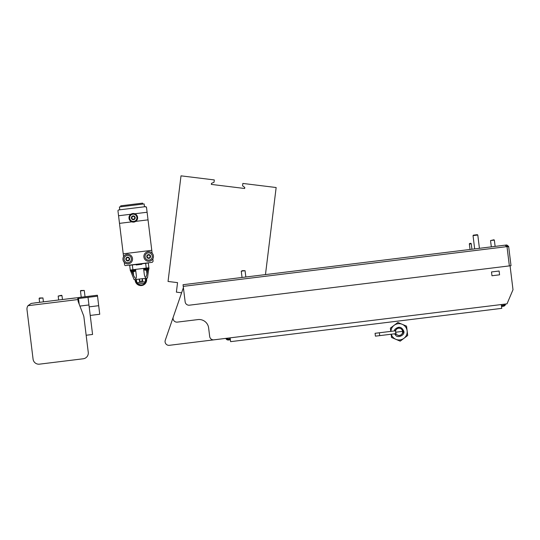 <?xml version="1.0" encoding="UTF-8"?>
<svg xmlns="http://www.w3.org/2000/svg" width="540" height="540" viewBox="0 0 540 540"><rect width="100%" height="100%" fill="white"/><g stroke="black" fill="none" stroke-linecap="round" stroke-linejoin="round"><path stroke-width="0.81" d="M90.234 315.428L99.745 314.26L97.409 295.232L78.381 297.567L78.496 298.519L97.531 296.176L88.013 297.351L88.945 304.958L79.913 306.072M78.496 298.519L79.198 304.196L78.145 301.455L83.572 315.596A5.751 5.751 0 0 1 83.909 316.953L88.263 352.37L86.157 335.246L92.569 334.456L88.945 304.958M98.699 305.694L89.181 306.862M183.398 287.618L173.259 317.061A3.834 3.834 0 0 0 177.356 322.11L197.951 319.586A9.585 9.585 0 0 1 208.629 327.929L209.682 336.494A3.834 3.834 0 0 0 213.955 339.836L507.006 303.851L513 289.73L510.064 265.808M501.296 304.553L501.768 308.36L230.6 341.651L230.128 337.844L226.969 338.236A1.532 1.532 0 0 0 228.508 339.039L230.249 338.823M230.364 339.775L228.555 339.998A2.525 2.525 0 0 1 225.848 338.371L169.371 345.31A3.834 3.834 0 0 1 165.274 340.254L181.622 292.788L176.384 292.14L177.552 282.629L168.041 281.462L181.008 175.844L214.306 179.935L214.022 182.277L211.471 183.357L211.343 184.403L244.647 188.494L244.775 187.441L242.561 185.78L242.851 183.438L276.149 187.529L265.464 274.597M499.581 274.82L491.967 275.758L491.501 271.951L499.115 271.019L499.581 274.82L491.967 275.758L491.501 271.951L499.115 271.019L499.581 274.82M501.451 305.809L503.199 305.6A1.823 1.823 0 0 0 504.765 304.128A1.823 1.823 0 0 1 503.199 305.6L503.165 305.316A1.532 1.532 0 0 0 504.461 304.162A1.532 1.532 0 0 1 503.165 305.316A1.532 1.532 0 0 0 504.461 304.162A1.532 1.532 0 0 1 503.165 305.316L501.417 305.525M225.848 338.371A2.525 2.525 0 0 0 228.555 339.998L230.33 339.485M226.969 338.236A1.532 1.532 0 0 0 228.508 339.039A1.532 1.532 0 0 1 226.969 338.236A1.532 1.532 0 0 0 228.508 339.039L228.542 339.322A1.823 1.823 0 0 1 226.665 338.269M501.498 306.194L503.348 306.254L501.532 306.477M503.348 306.254A2.525 2.525 0 0 0 505.575 304.027A2.525 2.525 0 0 1 503.348 306.254A2.525 2.525 0 0 0 505.575 304.027A2.525 2.525 0 0 1 503.348 306.254M509.362 265.896L507.026 246.868L505.109 245.167L183.04 284.715L185.146 301.84A3.834 3.834 0 0 0 189.419 305.181L511.015 265.694L508.646 246.416L506.79 244.964L489.416 247.097M507.728 246.78L506.723 245.936M507.026 246.868L508.68 246.665M490.543 240.563L493.945 239.78L494.35 240.097L490.543 240.563L491.319 246.861M241.259 271.175L242.467 270.655L245.066 270.702L241.259 271.175L242.035 277.472M80.46 290.918L80.777 290.507L84.267 290.446L80.46 290.918L81.236 297.216M488.464 247.212L468.956 249.608M145.483 206.651L146.516 207.488L146.185 206.874M118.739 209.939L145.449 206.658L144.497 206.773L144.146 203.918L119.408 206.955L119.758 209.81M146.158 206.854L145.463 206.658L146.516 207.488L148.034 219.861L135.729 221.373M135.668 270.128L130.336 270.783L130.964 271.566L135.25 271.04L135.581 269.44L130.248 270.094L130.964 271.566L131.882 271.796A4.793 4.793 0 0 0 132.914 271.829L133.4 271.607M143.687 269.359L143.667 269.224A0.959 0.959 0 0 0 144.281 269.933L148.567 269.406L147.731 269.851M148.986 268.488A0.959 0.959 0 0 1 148.567 269.406L148.986 268.488L143.66 269.143L143.572 268.454L148.905 267.8L148.986 268.488M139.725 279.025A1.438 1.438 0 0 0 141.082 281.273A1.438 1.438 0 0 0 141.851 278.762M148.892 267.806L148.311 263L132.327 264.958L129.661 265.288L130.268 270.094M135.641 279.524A5.272 5.272 0 0 0 141.548 285.079A5.272 5.272 0 0 0 145.935 278.262M135.351 279.558A5.562 5.562 0 0 0 141.581 285.363A5.562 5.562 0 0 0 146.225 278.222M135.162 279.585A5.751 5.751 0 0 0 141.608 285.552A5.751 5.751 0 0 0 146.421 278.201M130.842 271.512L134.15 279.707L147.447 278.073L148.675 269.325M147.65 269.879L146.941 273.881C145.948 278.329 145.058 278.431 144.275 274.192L143.572 268.454M135.581 269.44L136.282 275.177C136.553 279.477 135.668 279.592 133.623 275.515L131.969 271.802M136.451 279.423L136.856 282.757L138.672 283.979L144.072 283.318L145.537 281.691L145.132 278.357M142.411 278.694L142.823 282.022L145.537 281.691M142.823 282.022L139.577 282.42L139.165 279.092M136.856 282.757L139.577 282.42M134.406 271.478A4.793 4.793 0 0 1 133.421 271.769A4.793 4.793 0 0 0 134.406 271.478L134.406 271.478M131.882 271.789L131.882 271.789A4.793 4.793 0 0 0 132.914 271.829M146.232 270.196L145.206 270.155L146.232 270.196M147.724 269.845L146.738 270.135L147.724 269.845M145.206 270.155L144.281 269.933M141.845 263.79L141.899 264.269L136.188 264.971L136.134 264.492M148.898 267.752L130.248 270.047M135.695 270.344L136.282 275.177M143.667 269.224L144.275 274.192M142.722 204.093L142.607 203.141L120.724 205.828L120.839 206.779M152.827 258.869L153.117 261.252L152.287 262.319L125.644 265.586A0.959 0.959 0 0 1 124.578 264.755L124.281 262.373M123.579 256.669L117.977 210.998A0.959 0.959 0 0 1 118.807 209.925M118.557 215.75L130.869 214.245M134.791 213.759L147.103 212.247M131.8 221.852L119.495 223.364M148.034 219.861L152.125 253.159M123.235 253.814L151.774 250.31M127.035 254.313A4.793 4.793 0 0 1 132.482 258.35A4.793 4.793 0 0 1 128.446 263.797A4.793 4.793 0 0 1 122.999 259.76A4.793 4.793 0 0 1 127.035 254.313M147.967 251.741A4.793 4.793 0 0 1 153.414 255.778A4.793 4.793 0 0 1 149.378 261.225A4.793 4.793 0 0 1 143.93 257.188A4.793 4.793 0 0 1 147.967 251.741M63.167 299.43L77.686 297.709L77.909 299.551L27.986 305.687L31.185 303.419L38.907 302.413M44.138 301.772L57.935 300.078M33.075 359.147L27 309.67L33.075 359.147A5.751 5.751 0 0 0 39.488 364.156L83.255 358.776L39.488 364.156M34.54 302.947L75.148 297.959M77.909 299.551L78.145 301.455M27.986 305.687A5.751 5.751 0 0 0 27 309.67M83.255 358.776A5.751 5.751 0 0 0 88.263 352.37M394.328 330.939A4.793 4.793 0 0 1 394.889 329.427C398.669 326.018 401.639 326.619 403.799 331.229C405.263 335.063 397.636 338.688 395.584 335.131A4.793 4.793 0 0 1 394.679 333.794M402.874 331.945A3.834 3.834 0 0 0 402.847 331.344L402.536 333.389L403.751 331.236L402.05 329.434L402.847 331.344A3.834 3.834 0 0 0 402.05 329.434C399.148 327.24 396.893 327.78 395.287 331.04M395.584 333.464C397.933 336.245 400.248 336.218 402.536 333.389M395.584 335.131L395.408 333.707M395.064 330.851L394.889 329.427M395.604 330.784L395.955 333.639A3.584 3.584 0 0 0 402.604 331.371A3.584 3.584 0 0 0 395.604 330.784L379.363 332.782L379.714 335.63L395.955 333.639M379.714 335.63L375.428 336.157L375.077 333.301L379.363 332.782M390.906 331.364A8.147 8.147 0 0 1 402.226 324.31L397.892 322.475L390.38 328.138L390.778 331.378M406.559 326.147L402.226 324.31A8.147 8.147 0 0 1 407.126 330.818L406.559 326.147M407.7 335.488L407.126 330.818A8.147 8.147 0 0 1 403.947 338.317L407.7 335.488M391.129 334.233L391.527 337.473L400.187 341.152L403.947 338.317A8.147 8.147 0 0 1 391.257 334.213M126.664 259.99A0.547 0.547 0 0 1 126.63 260.185A0.398 0.398 0 0 0 127.312 260.577A0.547 0.547 0 0 1 128.162 260.577A0.398 0.398 0 0 0 128.844 260.185A0.547 0.547 0 0 1 129.269 259.45A0.398 0.398 0 0 0 129.269 258.66A0.547 0.547 0 0 1 128.844 257.924A0.398 0.398 0 0 0 128.162 257.526A0.547 0.547 0 0 1 127.312 257.526A0.398 0.398 0 0 0 126.63 257.924A0.547 0.547 0 0 1 126.205 258.66A0.398 0.398 0 0 0 126.205 259.45A0.547 0.547 0 0 1 126.664 259.99M125.84 259.051A1.897 1.897 0 0 1 127.737 257.155A1.897 1.897 0 0 1 129.634 259.051A1.897 1.897 0 0 1 127.737 260.948A1.897 1.897 0 0 1 125.84 259.051M124.099 259.051A3.645 3.645 0 0 1 127.737 255.413A3.645 3.645 0 0 1 131.382 259.051A3.645 3.645 0 0 1 127.737 262.697A3.645 3.645 0 0 1 124.099 259.051M147.602 257.418A0.547 0.547 0 0 1 147.562 257.614A0.398 0.398 0 0 0 148.244 258.005A0.547 0.547 0 0 1 149.094 258.005A0.398 0.398 0 0 0 149.776 257.614A0.547 0.547 0 0 1 150.201 256.878A0.398 0.398 0 0 0 150.201 256.088A0.547 0.547 0 0 1 149.776 255.353A0.398 0.398 0 0 0 149.094 254.961A0.547 0.547 0 0 1 148.244 254.961A0.398 0.398 0 0 0 147.562 255.353A0.547 0.547 0 0 1 147.137 256.088A0.398 0.398 0 0 0 147.137 256.878A0.547 0.547 0 0 1 147.602 257.418M146.772 256.487A1.897 1.897 0 0 1 148.669 254.583A1.897 1.897 0 0 1 150.566 256.487A1.897 1.897 0 0 1 148.669 258.383A1.897 1.897 0 0 1 146.772 256.487M145.031 256.487A3.645 3.645 0 0 1 148.669 252.841A3.645 3.645 0 0 1 152.314 256.487A3.645 3.645 0 0 1 148.669 260.125A3.645 3.645 0 0 1 145.031 256.487M61.945 295.603L58.165 296.069L61.547 295.286L61.972 295.603L62.458 299.518M58.651 299.99L58.192 296.062M39.474 297.999L42.944 297.938L39.136 298.404L39.623 302.326M473.033 235.622L473.398 235.157L477.326 234.671L477.792 235.035L479.425 248.326L477.792 235.035L473.033 235.622L474.667 248.906M136.958 220.097A4.313 4.313 0 0 1 131.011 221.468A4.313 4.313 0 0 1 129.641 215.521A4.313 4.313 0 0 1 135.587 214.15A4.313 4.313 0 0 1 136.958 220.097M132.226 218.741A0.547 0.547 0 0 1 132.192 218.936A0.398 0.398 0 0 0 132.874 219.335A0.547 0.547 0 0 1 133.724 219.335A0.398 0.398 0 0 0 134.406 218.936A0.547 0.547 0 0 1 134.831 218.201A0.398 0.398 0 0 0 134.831 217.411A0.547 0.547 0 0 1 134.406 216.675A0.398 0.398 0 0 0 133.724 216.284A0.547 0.547 0 0 1 132.874 216.284A0.398 0.398 0 0 0 132.192 216.675A0.547 0.547 0 0 1 131.767 217.411A0.398 0.398 0 0 0 131.767 218.201A0.547 0.547 0 0 1 132.226 218.741M131.402 217.809A1.897 1.897 0 0 1 133.299 215.906A1.897 1.897 0 0 1 135.196 217.809A1.897 1.897 0 0 1 133.299 219.706A1.897 1.897 0 0 1 131.402 217.809M129.654 217.809A3.645 3.645 0 0 1 133.299 214.164A3.645 3.645 0 0 1 136.937 217.809A3.645 3.645 0 0 1 133.299 221.447A3.645 3.645 0 0 1 129.654 217.809M469.422 243.641L471.11 243.432L471.265 243.817L469.361 244.053L469.422 243.641A2.18 2.18 0 0 1 471.11 243.432M477.326 234.671L477.792 235.035M226.145 338.337A2.234 2.234 0 0 0 228.521 339.714M230.283 339.107L228.542 339.322M503.314 305.971A2.234 2.234 0 0 0 505.285 304.06M183.242 286.369L506.966 246.618M132.914 269.716L132.327 264.958M146.232 268.083L145.645 263.324M133.15 271.64L133.623 275.515M146.468 270.007L146.941 273.881M395.483 332.249L402.604 331.371M494.35 240.097L495.126 246.395M245.066 270.702L245.842 277.007M84.267 290.446L85.043 296.75M135.25 271.04L134.413 271.485M42.944 297.938L43.423 301.86M39.454 297.999L39.136 298.404M470.03 249.48L469.361 244.053M471.933 249.244L471.265 243.817"/></g></svg>
